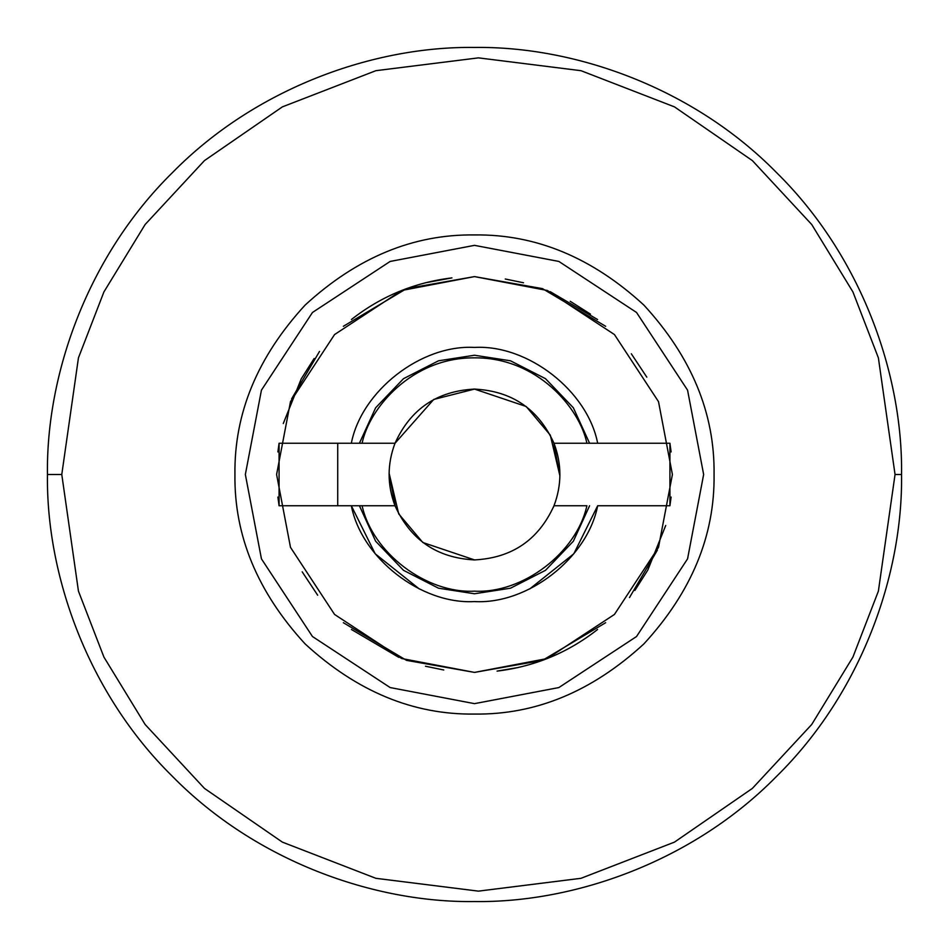 <?xml version="1.0" encoding="UTF-8"?>
<svg xmlns="http://www.w3.org/2000/svg" width="949" height="949" viewBox="0 0 949 949"><rect width="100%" height="100%" fill="white"/><g stroke="black" fill="none" stroke-linecap="round" stroke-linejoin="round"><path stroke-width="1.42" d="M474.5 901.55C574.643 902.926 692.995 861.407 776.472 776.472C861.407 692.995 902.926 574.643 901.55 474.5C902.926 574.643 861.407 692.995 776.472 776.472C692.995 861.407 574.643 902.926 474.5 901.55C374.357 902.926 256.005 861.407 172.528 776.472C87.593 692.995 46.074 574.643 47.45 474.5C46.074 374.357 87.593 256.005 172.528 172.528C256.005 87.593 374.357 46.074 474.5 47.45C574.643 46.074 692.995 87.593 776.472 172.528C861.407 256.005 902.926 374.357 901.55 474.5L895.049 474.5L878.383 357.844L852.926 291.924L811.727 224.522L752.367 160.595L674.478 106.881L580.978 70.689L478.415 57.865L375.863 70.689L282.351 106.881L204.462 160.595L145.114 224.522L103.915 291.924L78.447 357.844L61.78 474.5L78.447 591.156L103.915 657.076L145.114 724.478L204.462 788.405L282.351 842.119L375.863 878.311L478.415 891.135L580.978 878.311L674.478 842.119L752.367 788.405L811.727 724.478L852.926 657.076L878.383 591.156L895.049 474.5M529.672 588.973L573.789 553.801L597.668 505.746C587.49 558.166 527.81 604.596 474.5 601.571C421.19 604.596 361.51 558.166 351.332 505.746L395.009 505.746C387.156 484.915 387.156 464.085 395.009 443.254C410.526 409.078 437.014 391.024 474.5 389.09L526.173 406.492L550.301 435.128L559.898 475.817L553.694 442.507M472.899 234.937L474.5 234.937C535.639 234.118 592.105 257.499 643.896 305.103C691.501 356.895 714.882 413.361 714.063 474.5C714.882 535.639 691.501 592.105 643.896 643.896C592.105 691.501 535.639 714.882 474.5 714.063C413.361 714.882 356.895 691.501 305.103 643.896C257.499 592.105 234.118 535.639 234.937 474.5C234.118 413.361 257.499 356.895 305.103 305.103C356.895 257.499 413.361 234.118 474.5 234.937L476.101 234.937M476.101 714.063L472.899 714.063M277.891 451.938L279.077 443.254L279.077 505.746L277.891 497.062L279.077 505.746L351.332 505.746L375.199 553.789L419.304 588.961M343.348 622.698L406.528 660.362L474.5 672.402L542.472 660.362L605.652 622.698M605.652 326.302L542.472 288.638L474.5 276.598L401.652 290.489L334.558 334.558L290.489 401.652L276.598 474.5L290.489 547.348L334.558 614.442L401.652 658.511L474.5 672.402L547.348 658.511L614.442 614.442L658.511 547.348L672.402 474.5L658.511 401.652L614.442 334.558L547.348 290.489L474.5 276.598L406.528 288.638L343.348 326.302M475.307 559.91L473.693 559.91M395.306 506.493L389.102 473.183L398.699 513.872L422.827 542.508L474.5 559.91C437.014 557.976 410.526 539.922 395.009 505.746M279.077 443.254L395.009 443.254L395.306 442.507M473.693 389.09L475.307 389.09M395.009 443.254L433.729 399.446L474.5 389.09C511.986 391.024 538.474 409.078 553.991 443.254L586.897 443.254C579.732 408.236 537.217 357.31 474.5 357.844C411.783 357.31 369.268 408.236 362.103 443.254L351.332 443.254C361.51 390.834 421.19 344.404 474.5 347.429C527.81 344.404 587.49 390.834 597.668 443.254L669.923 443.254L671.109 451.938L669.923 443.254L669.923 505.746L597.668 505.746M553.991 443.254C561.844 464.085 561.844 484.915 553.991 505.746L553.338 507.347M351.427 629.484L398.805 657.349M302.197 571.844L317.678 595.213M319.516 351.427L291.651 398.805M425.449 282.778L451.938 277.891C414.559 282.399 381.059 296.278 351.427 319.516L353.787 317.678M443.752 669.994L425.484 666.234M283.276 423.527L301.272 378.793M301.284 378.793L314.143 358.52M351.332 505.746L362.103 505.746C372.494 552.84 426.35 593.766 474.5 591.156C522.65 593.766 576.506 552.84 586.897 505.746L553.991 505.746L553.694 506.493M553.991 505.746C538.474 539.922 511.986 557.976 474.5 559.91M337.725 443.254L337.725 505.746M586.897 443.254L597.668 443.254L586.897 443.254M671.109 497.062L669.923 505.746M665.724 525.473L647.728 570.207M647.716 570.207L634.857 590.48M629.484 597.573L657.349 550.195M518.379 667.479L497.062 671.109C534.441 666.601 567.941 652.722 597.573 629.484L597.526 629.519M505.248 279.006L523.516 282.766M570.207 301.284L590.48 314.143M597.573 319.516L550.195 291.651M646.803 377.156L631.322 353.787M61.78 474.5L47.45 474.5M359.41 443.254L375.65 407.773L403.503 378.675L438.509 360.798L474.5 355.234L510.491 360.798L545.497 378.675L573.35 407.773L589.59 443.254M589.59 505.746L573.35 541.227L545.497 570.325L510.491 588.202L474.5 593.766L438.509 588.202L403.503 570.325L375.65 541.227L359.41 505.746M474.5 703.648L558.854 687.562L636.53 636.53L687.562 558.854L703.648 474.5L687.562 390.146L636.53 312.47L558.854 261.438L474.5 245.352L390.146 261.438L312.47 312.47L261.438 390.146L245.352 474.5L261.438 558.854L312.47 636.53L390.146 687.562L474.5 703.648"/></g></svg>
